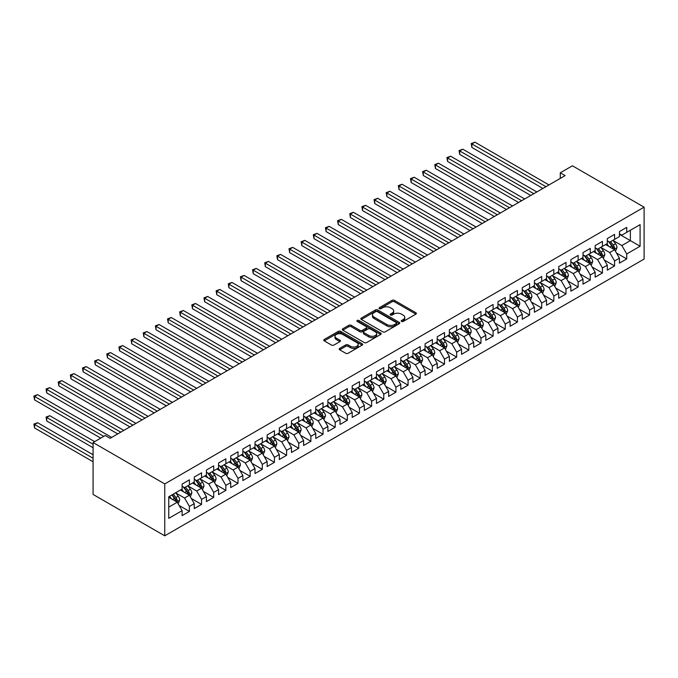 <?xml version="1.0" encoding="UTF-8"?>
<svg xmlns="http://www.w3.org/2000/svg" width="678" height="678" viewBox="0 0 678 678"><rect width="100%" height="100%" fill="white"/><g stroke="black" fill="none" stroke-linecap="round" stroke-linejoin="round"><path stroke-width="1.02" d="M401.546 321.44A1.178 0.678 0 0 0 403.215 321.44L415.885 314.126A1.687 0.975 0 0 0 416.377 313.439A1.687 0.975 0 0 0 415.885 312.753L394.418 300.362A1.687 0.975 0 0 0 392.037 300.362L379.366 307.676A1.178 0.678 0 0 0 379.019 308.151A1.178 0.678 0 0 0 379.366 308.634A1.178 0.678 0 0 0 381.036 308.634L382.68 307.693A5.399 3.119 0 0 1 390.308 307.693L392.096 308.719A5.399 3.119 0 0 1 393.681 310.922A5.399 3.119 0 0 1 392.096 313.126L390.46 314.075A1.178 0.678 0 0 0 390.113 314.558A1.178 0.678 0 0 0 390.46 315.041A1.178 0.678 0 0 0 392.13 315.041L393.765 314.092A5.399 3.119 0 0 1 401.393 314.092L403.181 315.126A5.399 3.119 0 0 1 404.766 317.329A5.399 3.119 0 0 1 403.181 319.533L401.546 320.474A1.178 0.678 0 0 0 401.198 320.957A1.178 0.678 0 0 0 401.546 321.44L401.546 320.474M339.695 348.407A1.687 0.975 0 0 0 339.195 349.094A1.687 0.975 0 0 0 339.695 349.789L345.712 353.263A1.687 0.975 0 0 0 348.094 353.263L362.171 345.136A1.687 0.975 0 0 0 362.662 344.449A1.687 0.975 0 0 0 362.171 343.763L340.703 331.373A1.687 0.975 0 0 0 338.322 331.373L324.254 339.492A1.687 0.975 0 0 0 323.753 340.186A1.687 0.975 0 0 0 324.254 340.873L331.525 345.068A1.687 0.975 0 0 0 333.907 345.068L339.932 341.593A1.687 0.975 0 0 0 340.424 340.907A1.687 0.975 0 0 0 339.932 340.22L336.322 338.136A4.509 2.602 0 0 1 335 336.296A4.509 2.602 0 0 1 337.788 333.89A4.509 2.602 0 0 1 342.704 334.449L356.831 342.61A4.509 2.602 0 0 1 358.154 344.449A4.509 2.602 0 0 1 355.365 346.856A4.509 2.602 0 0 1 350.45 346.289L348.094 344.933A1.687 0.975 0 0 0 345.712 344.933L339.695 348.407L339.695 349.789M93.081 442.539L164.754 483.923L164.754 535.823L93.081 494.44L93.081 442.539L105.234 435.53L110.09 438.335L565.138 175.61L560.282 172.805L560.282 178.416M560.282 172.805L572.427 165.796L644.1 207.171L164.754 483.923M382.799 331.856A1.687 0.975 0 0 0 385.18 331.856L399.249 323.728A1.687 0.975 0 0 0 399.74 323.042A1.687 0.975 0 0 0 399.249 322.355L377.79 309.965A1.687 0.975 0 0 0 375.4 309.965L361.332 318.084A1.687 0.975 0 0 0 360.84 318.77A1.687 0.975 0 0 0 361.332 319.465L382.799 331.856M357.687 321.694A1.178 0.678 0 0 1 358.891 321.864L358.891 320.457L380.705 333.059A1.687 0.975 0 0 1 381.206 333.746A1.687 0.975 0 0 1 380.705 334.432L366.637 342.56A1.687 0.975 0 0 1 364.256 342.56L342.788 330.169L342.788 328.788A1.687 0.975 0 0 0 342.297 329.474A1.687 0.975 0 0 0 342.788 330.169M342.788 328.788L348.814 325.313A1.687 0.975 0 0 1 351.196 325.313L359.899 330.339A1.687 0.975 0 0 0 362.289 330.339L366.281 328.033A1.687 0.975 0 0 0 366.773 327.347A1.687 0.975 0 0 0 366.281 326.652L357.221 321.423A1.178 0.678 0 0 1 356.874 320.94A1.178 0.678 0 0 1 357.603 320.313A1.178 0.678 0 0 1 358.891 320.457M164.754 535.823L644.1 259.072L644.1 207.171M619.438 234.317L630.37 240.631L630.37 230.249L640.091 224.638L626.726 232.351L626.726 227.367L619.438 231.579L619.438 236.563L614.582 239.368L614.582 234.385L607.293 238.597L607.293 243.571L602.437 246.377L602.437 241.402L595.148 245.606L595.148 250.589L590.284 253.394L590.284 248.411L582.995 252.623L582.995 257.598L578.139 260.403L578.139 255.428L570.851 259.632L570.851 264.615L565.994 267.42L565.994 262.437L558.706 266.649L558.706 271.624L553.841 274.429L553.841 269.454L546.553 273.658L546.553 278.641L541.697 281.446L541.697 276.463L534.408 280.675L534.408 285.65L529.552 288.455L529.552 283.48L522.263 287.684L522.263 292.667L517.399 295.472L517.399 290.489L510.11 294.701L510.11 299.676L505.254 302.481L505.254 297.506L497.966 301.71L497.966 306.693L493.101 309.499L493.101 304.515L485.812 308.727L485.812 313.702L480.956 316.507L480.956 311.533L473.668 315.736L473.668 320.719L468.812 323.525L468.812 318.541L461.523 322.753L461.523 327.737L456.658 330.542L456.658 325.559L449.37 329.771L449.37 334.746L444.514 337.551L444.514 332.576L437.225 336.78L437.225 341.763L432.369 344.568L432.369 339.585L425.081 343.797L425.081 348.772L420.216 351.577L420.216 346.602L412.927 350.806L412.927 355.789L408.071 358.594L408.071 353.611L400.783 357.823L400.783 362.798L395.927 365.603L395.927 360.628L388.638 364.832L388.638 369.815L383.773 372.62L383.773 367.637L376.485 371.849L376.485 376.824L371.629 379.629L371.629 374.654L364.34 378.858L364.34 383.841L359.484 386.646L359.484 381.663L352.196 385.875L352.196 390.85L347.331 393.655L347.331 388.68L340.042 392.884L340.042 397.867L335.186 400.673L335.186 395.689L327.898 399.901L327.898 404.876L323.042 407.681L323.042 402.707L315.753 406.91L315.753 411.893L310.888 414.699L310.888 409.715L303.6 413.927L303.6 418.911L298.744 421.716L298.744 416.733L291.455 420.936L291.455 425.92L286.599 428.725L286.599 423.75L279.311 427.954L279.311 432.937L274.446 435.742L274.446 430.759L267.157 434.971L267.157 439.946L262.301 442.751L262.301 437.776L255.013 441.98L255.013 446.963L250.148 449.768L250.148 444.785L242.86 448.997L242.86 453.972L238.003 456.777L238.003 451.802L230.715 456.006L230.715 460.989L225.859 463.794L225.859 458.811L218.57 463.023L218.57 467.998L213.706 470.803L213.706 465.828L206.417 470.032L206.417 475.015L201.561 477.82L201.561 472.837L194.272 477.049L194.272 482.024L189.416 484.829L189.416 479.855L182.128 484.058L182.128 489.041L168.763 496.754L168.763 518.356L182.128 510.644L177.263 502.229L168.763 497.313M640.091 224.638L640.091 246.241L626.726 253.953L621.87 245.538L613.065 240.453M616.463 253.004L626.726 258.928L626.726 253.953M626.726 258.928L619.438 263.14L619.438 258.157L614.582 260.962L609.725 252.547L600.911 247.462M604.318 260.021L614.582 265.946L614.582 260.962M614.582 265.946L607.293 270.158L607.293 265.174L602.437 267.979L597.572 259.564L588.767 254.479M592.165 267.03L602.437 272.963L602.437 267.979M602.437 272.963L595.148 277.166L595.148 272.183L590.284 274.988L585.428 266.573L576.622 261.488M580.021 274.048L590.284 279.972L590.284 274.988M590.284 279.972L582.995 284.184L582.995 279.2L578.139 282.006L573.283 273.59L564.469 268.505M567.876 281.056L578.139 286.989L578.139 282.006M578.139 286.989L570.851 291.193L570.851 286.218L565.994 289.023L561.13 280.607L552.324 275.522M555.723 288.074L565.994 293.998L565.994 289.023M565.994 293.998L558.706 298.21L558.706 293.227L553.841 296.032L548.985 287.616L540.18 282.531M543.578 295.083L553.841 301.015L553.841 296.032M553.841 301.015L546.553 305.219L546.553 300.244L541.697 303.049L536.84 294.633L528.026 289.548M531.433 302.1L541.697 308.024L541.697 303.049M541.697 308.024L534.408 312.236L534.408 307.253L529.552 310.058L524.687 301.642L515.882 296.557M519.28 309.109L529.552 315.041L529.552 310.058M529.552 315.041L522.263 319.245L522.263 314.27L517.399 317.075L512.543 308.659L503.737 303.575M507.136 316.126L517.399 322.05L517.399 317.075M517.399 322.05L510.11 326.262L510.11 321.279L505.254 324.084L500.389 315.668L491.584 310.583M494.991 323.143L505.254 329.067L505.254 324.084M505.254 329.067L497.966 333.271L497.966 328.296L493.101 331.101L488.245 322.686L479.439 317.601M482.838 330.152L493.101 336.076L493.101 331.101M493.101 336.076L485.812 340.288L485.812 335.305L480.956 338.11L476.1 329.694L467.295 324.609M470.693 337.169L480.956 343.093L480.956 338.11M480.956 343.093L473.668 347.297L473.668 342.322L468.812 345.127L463.947 336.712L455.141 331.627M458.548 344.178L468.812 350.102L468.812 345.127M468.812 350.102L461.523 354.314L461.523 349.331L456.658 352.136L451.802 343.721L442.997 338.636M446.395 351.196L456.658 357.12L456.658 352.136M456.658 357.12L449.37 361.323L449.37 356.348L444.514 359.154L439.658 350.738L430.852 345.653M434.251 358.204L444.514 364.128L444.514 359.154M444.514 364.128L437.225 368.34L437.225 363.357L432.369 366.162L427.504 357.747L418.699 352.662M422.106 365.222L432.369 371.146L432.369 366.162M432.369 371.146L425.081 375.358L425.081 370.374L420.216 373.18L415.36 364.764L406.554 359.679M409.953 372.23L420.216 378.163L420.216 373.18M420.216 378.163L412.927 382.367L412.927 377.392L408.071 380.197L403.215 371.773L394.401 366.696M397.808 379.248L408.071 385.172L408.071 380.197M408.071 385.172L400.783 389.384L400.783 384.401L395.927 387.206L391.062 378.79L382.256 373.705M385.663 386.257L395.927 392.189L395.927 387.206M395.927 392.189L388.638 396.393L388.638 391.418L383.773 394.223L378.917 385.807L370.112 380.722M373.51 393.274L383.773 399.198L383.773 394.223M383.773 399.198L376.485 403.41L376.485 398.427L371.629 401.232L366.773 392.816L357.959 387.731M361.366 400.283L371.629 406.215L371.629 401.232M371.629 406.215L364.34 410.419L364.34 405.444L359.484 408.249L354.619 399.834L345.814 394.749M349.212 407.3L359.484 413.224L359.484 408.249M359.484 413.224L352.196 417.436L352.196 412.453L347.331 415.258L342.475 406.842L333.669 401.757M337.068 414.317L347.331 420.241L347.331 415.258M347.331 420.241L340.042 424.445L340.042 419.47L335.186 422.275L330.33 413.86L321.516 408.775M324.923 421.326L335.186 427.25L335.186 422.275M335.186 427.25L327.898 431.462L327.898 426.479L323.042 429.284L318.177 420.869L309.371 415.784M312.77 428.343L323.042 434.267L323.042 429.284M323.042 434.267L315.753 438.471L315.753 433.496L310.888 436.301L306.032 427.886L297.227 422.801M300.625 435.352L310.888 441.276L310.888 436.301M310.888 441.276L303.6 445.488L303.6 440.505L298.744 443.31L293.888 434.895L285.074 429.81M288.481 442.37L298.744 448.294L298.744 443.31M298.744 448.294L291.455 452.497L291.455 447.522L286.599 450.328L281.734 441.912L272.929 436.827M276.327 449.378L286.599 455.302L286.599 450.328M286.599 455.302L279.311 459.515L279.311 454.531L274.446 457.336L269.59 448.921L260.784 443.836M264.183 456.396L274.446 462.32L274.446 457.336M274.446 462.32L267.157 466.532L267.157 461.549L262.301 464.354L257.437 455.938L248.631 450.853M252.038 463.405L262.301 469.337L262.301 464.354M262.301 469.337L255.013 473.541L255.013 468.566L250.148 471.371L245.292 462.947L236.486 457.862M239.885 470.422L250.148 476.346L250.148 471.371M250.148 476.346L242.86 480.558L242.86 475.575L238.003 478.38L233.147 469.964L224.342 464.879M227.74 477.431L238.003 483.363L238.003 478.38M238.003 483.363L230.715 487.567L230.715 482.592L225.859 485.397L220.994 476.981L212.189 471.896M215.596 484.448L225.859 490.372L225.859 485.397M225.859 490.372L218.57 494.584L218.57 489.601L213.706 492.406L208.849 483.99L200.044 478.905M203.442 491.457L213.706 497.389L213.706 492.406M213.706 497.389L206.417 501.593L206.417 496.618L201.561 499.423L196.705 491.008L187.899 485.923M191.298 498.474L201.561 504.398L201.561 499.423M201.561 504.398L194.272 508.61L194.272 503.627L189.416 506.432L184.552 498.016L175.746 492.931M179.153 505.491L189.416 511.415L189.416 506.432M189.416 511.415L182.128 515.619L182.128 510.644M182.128 486.236L184.552 487.635L189.416 484.829M168.763 507.136L177.263 502.229M194.272 479.219L196.705 480.626L201.561 477.82M184.552 498.016L189.416 495.211L180.424 490.025M194.272 503.627L189.416 495.211M206.417 472.21L208.849 473.608L213.706 470.803M196.705 491.008L201.561 488.202L192.569 483.007M206.417 496.618L201.561 488.202M218.57 465.193L220.994 466.6L225.859 463.794M208.849 483.99L213.706 481.185L204.722 475.998M218.57 489.601L213.706 481.185M230.715 458.184L233.147 459.582L238.003 456.777M220.994 476.981L225.859 474.176L216.867 468.981M230.715 482.592L225.859 474.176M242.86 451.167L245.292 452.573L250.148 449.768M233.147 469.964L238.003 467.159L229.011 461.972M242.86 475.575L238.003 467.159M255.013 444.158L257.437 445.556L262.301 442.751M245.292 462.947L250.148 460.142L241.165 454.955M255.013 468.566L250.148 460.142M267.157 437.14L269.59 438.547L274.446 435.742M257.437 455.938L262.301 453.133L253.309 447.946M267.157 461.549L262.301 453.133M279.311 430.132L281.734 431.53L286.599 428.725M269.59 448.921L274.446 446.116L265.454 440.929M279.311 454.531L274.446 446.116M291.455 423.114L293.888 424.521L298.744 421.716M281.734 441.912L286.599 439.107L277.607 433.912M291.455 447.522L286.599 439.107M303.6 416.106L306.032 417.504L310.888 414.699M293.888 434.895L298.744 432.089L289.752 426.903M303.6 440.505L298.744 432.089M315.753 409.088L318.177 410.487L323.042 407.681M306.032 427.886L310.888 425.081L301.905 419.885M315.753 433.496L310.888 425.081M327.898 402.071L330.33 403.478L335.186 400.673M318.177 420.869L323.042 418.063L314.05 412.877M327.898 426.479L323.042 418.063M340.042 395.062L342.475 396.461L347.331 393.655M330.33 413.86L335.186 411.054L326.194 405.859M340.042 419.47L335.186 411.054M352.196 388.045L354.619 389.452L359.484 386.646M342.475 406.842L347.331 404.037L338.347 398.85M352.196 412.453L347.331 404.037M364.34 381.036L366.773 382.434L371.629 379.629M354.619 399.834L359.484 397.028L350.492 391.833M364.34 405.444L359.484 397.028M376.485 374.019L378.917 375.426L383.773 372.62M366.773 392.816L371.629 390.011L362.637 384.824M376.485 398.427L371.629 390.011M388.638 367.01L391.062 368.408L395.927 365.603M378.917 385.807L383.773 383.002L374.79 377.807M388.638 391.418L383.773 383.002M400.783 359.993L403.215 361.399L408.071 358.594M391.062 378.79L395.927 375.985L386.935 370.798M400.783 384.401L395.927 375.985M412.927 352.984L415.36 354.382L420.216 351.577M403.215 371.773L408.071 368.968L399.079 363.781M412.927 377.392L408.071 368.968M425.081 345.966L427.504 347.373L432.369 344.568M415.36 364.764L420.216 361.959L411.232 356.772M425.081 370.374L420.216 361.959M437.225 338.958L439.658 340.356L444.514 337.551M427.504 357.747L432.369 354.941L423.377 349.755M437.225 363.357L432.369 354.941M449.37 331.94L451.802 333.347L456.658 330.542M439.658 350.738L444.514 347.933L435.522 342.737M449.37 356.348L444.514 347.933M461.523 324.931L463.947 326.33L468.812 323.525M451.802 343.721L456.658 340.915L447.675 335.729M461.523 349.331L456.658 340.915M473.668 317.914L476.1 319.321L480.956 316.507M463.947 336.712L468.812 333.907L459.82 328.711M473.668 342.322L468.812 333.907M485.812 310.897L488.245 312.304L493.101 309.499M476.1 329.694L480.956 326.889L471.964 321.703M485.812 335.305L480.956 326.889M497.966 303.888L500.389 305.286L505.254 302.481M488.245 322.686L493.101 319.88L484.117 314.685M497.966 328.296L493.101 319.88M510.11 296.871L512.543 298.278L517.399 295.472M500.389 315.668L505.254 312.863L496.262 307.676M510.11 321.279L505.254 312.863M522.263 289.862L524.687 291.26L529.552 288.455M512.543 308.659L517.399 305.854L508.407 300.659M522.263 314.27L517.399 305.854M534.408 282.845L536.84 284.251L541.697 281.446M524.687 301.642L529.552 298.837L520.56 293.65M534.408 307.253L529.552 298.837M546.553 275.836L548.985 277.234L553.841 274.429M536.84 294.633L541.697 291.828L532.705 286.633M546.553 300.244L541.697 291.828M558.706 268.819L561.13 270.225L565.994 267.42M548.985 287.616L553.841 284.811L544.858 279.624M558.706 293.227L553.841 284.811M570.851 261.81L573.283 263.208L578.139 260.403M561.13 280.607L565.994 277.802L557.002 272.607M570.851 286.218L565.994 277.802M582.995 254.792L585.428 256.199L590.284 253.394M573.283 273.59L578.139 270.785L569.147 265.598M582.995 279.2L578.139 270.785M595.148 247.784L597.572 249.182L602.437 246.377M585.428 266.573L590.284 263.767L581.3 258.581M595.148 272.183L590.284 263.767M607.293 240.766L609.725 242.173L614.582 239.368M597.572 259.564L602.437 256.759L593.445 251.572M607.293 265.174L602.437 256.759M619.438 233.757L621.87 235.156L626.726 232.351M609.725 252.547L614.582 249.741L605.59 244.555M619.438 258.157L614.582 249.741M621.87 245.538L630.37 240.631L640.091 246.241M402.02 321.609L403.181 320.931A5.399 3.119 0 0 0 404.766 318.728L404.766 317.329M393.681 310.922L393.681 312.329A5.399 3.119 0 0 1 392.096 314.533L390.926 315.202M415.885 312.753L415.885 314.126L394.418 301.761A1.687 0.975 0 0 0 392.037 301.761L379.841 308.804M399.232 323.745L377.79 311.363A1.687 0.975 0 0 0 375.4 311.363L361.357 319.474M396.266 323.525A1.178 0.678 0 0 0 396.613 323.042A1.178 0.678 0 0 0 396.266 322.559L377.434 311.685A1.178 0.678 0 0 0 375.765 311.685L374.036 312.677A5.399 3.119 0 0 0 372.451 314.88A5.399 3.119 0 0 0 374.036 317.084L386.909 324.525A5.399 3.119 0 0 0 394.537 324.525L396.266 323.525L396.266 324.923A1.178 0.678 0 0 0 396.613 324.44L396.613 323.042M372.451 314.88L372.451 316.287A5.399 3.119 0 0 0 374.036 318.49L374.036 317.084M396.266 324.923L394.537 325.923A5.399 3.119 0 0 1 386.909 325.923L374.036 318.49M342.814 330.178L348.814 326.72L348.814 325.313M366.773 327.347L366.773 328.745A1.687 0.975 0 0 1 366.281 329.432L362.289 331.745A1.687 0.975 0 0 1 359.899 331.745L351.196 326.72A1.687 0.975 0 0 0 348.814 326.72M358.891 321.864L380.689 334.449M368.934 335.551A4.509 2.602 0 0 0 373.849 336.119A4.509 2.602 0 0 0 376.637 333.712A4.509 2.602 0 0 0 375.315 331.873L370.332 329A1.687 0.975 0 0 0 367.951 329L363.959 331.305A1.687 0.975 0 0 0 363.459 331.991A1.687 0.975 0 0 0 363.959 332.678L368.934 335.551L368.934 336.958A4.509 2.602 0 0 0 373.849 337.517A4.509 2.602 0 0 0 376.637 335.118L376.637 333.712M363.459 331.991L363.459 333.39A1.687 0.975 0 0 0 363.959 334.084L363.959 332.678M368.934 336.958L363.959 334.084M358.154 344.449L358.154 345.856A4.509 2.602 0 0 1 355.365 348.263A4.509 2.602 0 0 1 350.45 347.695L348.094 346.339A1.687 0.975 0 0 0 345.712 346.339L339.712 349.797M335 336.296L335 337.695A4.509 2.602 0 0 0 336.322 339.534L336.322 338.136M339.907 341.61L336.322 339.534M362.145 345.153L340.703 332.771A1.687 0.975 0 0 0 338.322 332.771L324.27 340.881L324.254 339.492M615.48 251.301L616.988 247.623A4.551 2.627 -120 0 0 615.531 243.749L612.954 240.309M608.844 246.428L606.878 243.809M471.88 175.492L518.611 202.476L447.59 161.466L447.59 157.957L450.624 156.203L524.687 198.968M613.726 249.25L614.531 247.817A4.551 2.627 -120 0 0 613.226 245.08L610.641 241.639M609.175 241.851L612.361 246.106A2.322 1.339 60 0 1 612.776 246.809L614.531 247.817M608.369 241.393L611.768 245.928A4.551 2.627 60 0 1 613.073 248.665L613.166 248.928M545.951 186.696L471.88 143.931L474.922 142.177L548.985 184.941M542.909 188.45L471.88 147.44L471.88 143.931L471.218 143.55L474.922 142.177M471.88 147.44L471.218 143.55M603.335 258.318L604.835 254.64A4.551 2.627 -120 0 0 603.386 250.767L600.801 247.317M596.691 253.445L594.733 250.826M459.735 182.509L506.466 209.485L435.437 168.483L435.437 164.974L438.48 163.22L512.543 205.976M601.572 256.259L602.378 254.835A4.551 2.627 -120 0 0 601.081 252.097L598.496 248.648M597.021 248.868L600.208 253.123A2.322 1.339 60 0 1 600.632 253.826L602.378 254.835M596.225 248.402L599.623 252.936A4.551 2.627 60 0 1 600.92 255.674L601.013 255.937M591.182 265.327L592.691 261.649A4.551 2.627 -120 0 0 591.241 257.776L588.657 254.335M584.546 260.454L582.58 257.835M447.59 189.518L494.321 216.502L423.292 175.492L423.292 171.983L426.326 170.237L500.389 212.994M589.428 263.276L590.233 261.844A4.551 2.627 -120 0 0 588.928 259.106L586.351 255.665M584.877 255.877L588.063 260.132A2.322 1.339 60 0 1 588.487 260.835L590.233 261.844M584.072 255.42L587.47 259.954A4.551 2.627 60 0 1 588.775 262.691L588.868 262.954M533.798 193.705L459.735 150.948L462.769 149.194L536.84 191.95M530.764 195.459L459.735 154.457L459.735 150.948L459.065 150.558L462.769 149.194M459.735 154.457L459.065 150.558M521.653 200.722L446.921 157.576L450.624 156.203M447.59 161.466L446.921 157.576M579.037 272.344L580.546 268.666A4.551 2.627 -120 0 0 579.088 264.793L576.512 261.344M572.402 267.471L570.435 264.852M435.437 196.535L482.168 223.511L411.148 182.509L411.148 179L414.182 177.246L488.245 220.011M577.283 270.293L578.088 268.861A4.551 2.627 -120 0 0 576.783 266.123L574.198 262.674M572.732 262.894L575.919 267.149A2.322 1.339 60 0 1 576.334 267.852L578.088 268.861M571.927 262.428L575.325 266.963A4.551 2.627 60 0 1 576.631 269.7L576.724 269.963M566.893 279.353L568.393 275.683A4.551 2.627 -120 0 0 566.944 271.802L564.359 268.361M560.248 274.48L558.291 271.861M423.292 203.544L470.024 230.528L398.995 189.518L398.995 186.009L402.037 184.263L476.1 227.02M565.13 277.302L565.935 275.87A4.551 2.627 -120 0 0 564.638 273.132L562.054 269.691M560.579 269.903L563.765 274.158A2.322 1.339 60 0 1 564.189 274.861L565.935 275.87M559.782 269.446L563.181 273.98A4.551 2.627 60 0 1 564.477 276.717L564.571 276.98M509.5 207.731L434.776 164.584L438.48 163.22M435.437 168.483L434.776 164.584M497.355 214.748L422.623 171.602L426.326 170.237M423.292 175.492L422.623 171.602M554.74 286.37L556.248 282.692A4.551 2.627 -120 0 0 554.799 278.819L552.214 275.37M548.104 281.497L546.137 278.878M411.148 210.561L457.879 237.537L386.85 196.535L386.85 193.027L389.884 191.272L463.947 234.037M552.985 284.319L553.79 282.887A4.551 2.627 -120 0 0 552.485 280.15L549.909 276.7M548.434 276.921L551.621 281.175A2.322 1.339 60 0 1 552.045 281.879L553.79 282.887M547.629 276.454L551.028 280.989A4.551 2.627 60 0 1 552.333 283.726L552.426 283.989M485.211 221.757L410.478 178.611L414.182 177.246M411.148 182.509L410.478 178.611M542.595 293.379L544.103 289.709A4.551 2.627 -120 0 0 542.646 285.828L540.069 282.387M535.951 288.506L533.993 285.896M398.995 217.57L445.726 244.555L374.705 203.544L374.705 200.044L377.739 198.29L451.802 241.046M540.841 291.328L541.646 289.904A4.551 2.627 -120 0 0 540.341 287.158L537.756 283.718M536.29 283.929L539.476 288.184A2.322 1.339 60 0 1 539.891 288.887L541.646 289.904M535.484 283.472L538.883 288.006A4.551 2.627 60 0 1 540.188 290.743L540.273 291.006M473.058 228.774L398.325 185.628L402.037 184.263M398.995 189.518L398.325 185.628M530.45 300.396L531.95 296.718A4.551 2.627 -120 0 0 530.501 292.845L527.916 289.396M523.806 295.523L521.848 292.904M386.85 224.588L433.581 251.563L362.552 210.561L362.552 207.053L365.595 205.298L439.658 248.063M528.687 298.345L529.493 296.913A4.551 2.627 -120 0 0 528.196 294.176L525.611 290.735M524.136 290.947L527.323 295.201A2.322 1.339 60 0 1 527.747 295.905L529.493 296.913M523.34 290.481L526.738 295.015A4.551 2.627 60 0 1 528.035 297.752L528.128 298.015M518.297 307.405L519.806 303.736A4.551 2.627 -120 0 0 518.348 299.854L515.772 296.413M511.661 302.541L509.695 299.922M374.705 231.605L421.436 258.581L350.407 217.57L350.407 214.07L353.441 212.316L427.504 255.072M516.543 305.354L517.348 303.93A4.551 2.627 -120 0 0 516.043 301.193L513.466 297.744M511.992 297.956L515.178 302.21A2.322 1.339 60 0 1 515.602 302.922L517.348 303.93M511.187 297.498L514.585 302.032A4.551 2.627 60 0 1 515.89 304.769L515.983 305.032M506.152 314.423L507.661 310.744A4.551 2.627 -120 0 0 506.203 306.871L503.627 303.422M499.508 309.549L497.55 306.931M362.552 238.614L409.283 265.598L338.263 224.588L338.263 221.079L341.297 219.325L415.36 262.089M504.398 312.372L505.203 310.939A4.551 2.627 -120 0 0 503.898 308.202L501.313 304.761M499.847 304.973L503.034 309.227A2.322 1.339 60 0 1 503.449 309.931L505.203 310.939M499.042 304.507L502.44 309.041A4.551 2.627 60 0 1 503.746 311.778L503.83 312.05M494.008 321.431L495.508 317.762A4.551 2.627 -120 0 0 494.059 313.88L491.474 310.439M487.363 316.567L485.406 313.948M350.407 245.631L397.139 272.607L326.11 231.596L326.11 228.096L329.152 226.342L403.215 269.098M492.245 319.38L493.05 317.957A4.551 2.627 -120 0 0 491.745 315.219L489.169 311.77M487.694 311.982L490.88 316.236A2.322 1.339 60 0 1 491.304 316.948L493.05 317.957M486.897 311.524L490.287 316.058A4.551 2.627 60 0 1 491.592 318.796L491.686 319.058M481.855 328.449L483.363 324.77A4.551 2.627 -120 0 0 481.905 320.897L479.329 317.448M475.219 323.576L473.252 320.957M338.263 252.64L384.994 279.624L313.965 238.614L313.965 235.105L316.999 233.351L391.062 276.115M480.1 326.398L480.905 324.965A4.551 2.627 -120 0 0 479.6 322.228L477.024 318.787M475.549 318.999L478.736 323.253A2.322 1.339 60 0 1 479.16 323.957L480.905 324.965M474.744 318.533L478.143 323.067A4.551 2.627 60 0 1 479.448 325.813L479.541 326.076M469.71 335.466L471.218 331.788A4.551 2.627 -120 0 0 469.761 327.906L467.184 324.465M463.066 330.593L461.108 327.974M326.11 259.657L372.841 286.633L301.82 245.631L301.82 242.122L304.854 240.368L378.917 283.124M467.956 333.406L468.761 331.983A4.551 2.627 -120 0 0 467.456 329.245L464.871 325.796M463.396 326.016L466.591 330.271A2.322 1.339 60 0 1 467.006 330.974L468.761 331.983M462.599 325.55L465.998 330.084A4.551 2.627 60 0 1 467.303 332.822L467.388 333.084M457.557 342.475L459.065 338.797A4.551 2.627 -120 0 0 457.616 334.924L455.031 331.483M450.921 337.602L448.963 334.983M313.965 266.666L360.696 293.65L289.667 252.64L289.667 249.131L292.71 247.377L366.773 290.142M455.802 340.424L456.608 338.992A4.551 2.627 -120 0 0 455.302 336.254L452.726 332.813M451.251 333.025L454.438 337.28A2.322 1.339 60 0 1 454.862 337.983L456.608 338.992M450.455 332.567L453.845 337.102A4.551 2.627 60 0 1 455.15 339.839L455.243 340.102M445.412 349.492L446.921 345.814A4.551 2.627 -120 0 0 445.463 341.941L442.887 338.491M438.776 344.619L436.81 342M301.82 273.683L348.551 300.659L277.522 259.657L277.522 256.148L280.556 254.394L354.619 297.15M443.658 347.433L444.463 346.009A4.551 2.627 -120 0 0 443.158 343.271L440.581 339.822M439.107 340.042L442.293 344.297A2.322 1.339 60 0 1 442.717 345L444.463 346.009M438.302 339.576L441.7 344.11A4.551 2.627 60 0 1 443.005 346.848L443.098 347.111M433.267 356.501L434.768 352.823A4.551 2.627 -120 0 0 433.318 348.95L430.742 345.509M426.623 351.628L424.665 349.009M289.667 280.692L336.398 307.676L265.369 266.666L265.369 263.157L268.412 261.411L342.475 304.168M431.505 354.45L432.31 353.018A4.551 2.627 -120 0 0 431.013 350.28L428.428 346.839M426.954 347.051L430.14 351.306A2.322 1.339 60 0 1 430.564 352.009L432.31 353.018M426.157 346.594L429.555 351.128A4.551 2.627 60 0 1 430.852 353.865L430.945 354.128M460.913 235.791L386.18 192.645L389.884 191.272M386.85 196.535L386.18 192.645M448.768 242.8L374.036 199.654L377.739 198.29M374.705 203.544L374.036 199.654M436.615 249.818L361.882 206.671L365.595 205.298M362.552 210.561L361.882 206.671M424.47 256.826L349.738 213.68L353.441 212.316M350.407 217.57L349.738 213.68M412.326 263.844L337.593 220.697L341.297 219.325M338.263 224.588L337.593 220.697M400.173 270.853L325.44 227.706L329.152 226.342M326.11 231.596L325.44 227.706M388.028 277.87L313.295 234.724L316.999 233.351M313.965 238.614L313.295 234.724M375.883 284.879L301.151 241.732L304.854 240.368M301.82 245.631L301.151 241.732M363.73 291.896L288.998 248.75L292.71 247.377M289.667 252.64L288.998 248.75M421.114 363.518L422.623 359.84A4.551 2.627 -120 0 0 421.174 355.967L418.589 352.518M414.478 358.645L412.521 356.026M277.522 287.709L324.254 314.685L253.225 273.683L253.225 270.175L256.259 268.42L330.33 311.185M419.36 361.459L420.165 360.035A4.551 2.627 -120 0 0 418.86 357.298L416.284 353.848M414.809 354.069L417.995 358.323A2.322 1.339 60 0 1 418.419 359.026L420.165 360.035M414.012 353.602L417.402 358.137A4.551 2.627 60 0 1 418.707 360.874L418.801 361.137M351.585 298.905L276.853 255.759L280.556 254.394M277.522 259.657L276.853 255.759M408.97 370.527L410.478 366.857A4.551 2.627 -120 0 0 409.02 362.976L406.444 359.535M402.334 365.654L400.367 363.035M265.369 294.718L312.109 321.703L241.08 280.692L241.08 277.183L244.114 275.438L318.177 318.194M407.215 368.476L408.02 367.044A4.551 2.627 -120 0 0 406.715 364.306L404.139 360.865M402.664 361.077L405.851 365.332A2.322 1.339 60 0 1 406.275 366.035L408.02 367.044M401.859 360.62L405.258 365.154A4.551 2.627 60 0 1 406.563 367.891L406.656 368.154M339.441 305.922L264.708 262.776L268.412 261.411M265.369 266.666L264.708 262.776M396.825 377.544L398.325 373.866A4.551 2.627 -120 0 0 396.876 369.993L394.299 366.544M390.181 372.671L388.223 370.052M253.225 301.735L299.956 328.711L228.927 287.709L228.927 284.201L231.969 282.446L306.032 325.211M395.062 375.493L395.867 374.061A4.551 2.627 -120 0 0 394.571 371.324L391.986 367.874M390.511 368.095L393.698 372.349A2.322 1.339 60 0 1 394.121 373.053L395.867 374.061M389.714 367.629L393.113 372.163A4.551 2.627 60 0 1 394.41 374.9L394.503 375.163M327.288 312.931L252.555 269.785L256.259 268.42M253.225 273.683L252.555 269.785M384.672 384.553L386.18 380.883A4.551 2.627 -120 0 0 384.731 377.002L382.146 373.561M378.036 379.68L376.07 377.061M241.08 308.744L287.811 335.729L216.782 294.718L216.782 291.218L219.816 289.464L293.888 332.22M382.917 382.502L383.723 381.078A4.551 2.627 -120 0 0 382.417 378.332L379.841 374.892M378.366 375.104L381.553 379.358A2.322 1.339 60 0 1 381.977 380.061L383.723 381.078M377.57 374.646L380.96 379.18A4.551 2.627 60 0 1 382.265 381.917L382.358 382.18M315.143 319.948L240.41 276.802L244.114 275.438M241.08 280.692L240.41 276.802M372.527 391.57L374.036 387.892A4.551 2.627 -120 0 0 372.578 384.019L370.002 380.57M365.891 386.697L363.925 384.079M228.927 315.762L275.658 342.737L204.637 301.735L204.637 298.227L207.671 296.472L281.734 339.237M370.773 389.519L371.578 388.087A4.551 2.627 -120 0 0 370.273 385.35L367.688 381.9M366.222 382.121L369.408 386.375A2.322 1.339 60 0 1 369.824 387.079L371.578 388.087M365.417 381.655L368.815 386.189A4.551 2.627 60 0 1 370.12 388.926L370.213 389.189M302.998 326.957L228.266 283.811L231.969 282.446M228.927 287.709L228.266 283.811M360.382 398.579L361.882 394.91A4.551 2.627 -120 0 0 360.433 391.028L357.848 387.587M353.738 393.715L351.78 391.096M216.782 322.779L263.513 349.755L192.484 308.744L192.484 305.244L195.527 303.49L269.59 346.246M358.62 396.528L359.425 395.105A4.551 2.627 -120 0 0 358.128 392.359L355.543 388.918M354.069 389.13L357.255 393.384A2.322 1.339 60 0 1 357.679 394.096L359.425 395.105M353.272 388.672L356.67 393.206A4.551 2.627 60 0 1 357.967 395.944L358.06 396.206M290.845 333.974L216.113 290.828L219.816 289.464M216.782 294.718L216.113 290.828M348.229 405.597L349.738 401.918A4.551 2.627 -120 0 0 348.289 398.045L345.704 394.596M341.593 400.723L339.627 398.105M204.637 329.788L251.369 356.772L180.34 315.762L180.34 312.253L183.374 310.499L257.437 353.263M346.475 403.546L347.28 402.113A4.551 2.627 -120 0 0 345.975 399.376L343.399 395.935M341.924 396.147L345.11 400.401A2.322 1.339 60 0 1 345.534 401.105L347.28 402.113M341.119 395.681L344.517 400.215A4.551 2.627 60 0 1 345.822 402.952L345.916 403.224M278.7 340.992L203.968 297.845L207.671 296.472M204.637 301.735L203.968 297.845M336.085 412.605L337.593 408.936A4.551 2.627 -120 0 0 336.135 405.054L333.559 401.613M329.449 407.741L327.482 405.122M192.484 336.805L239.215 363.781L168.195 322.77L168.195 319.27L171.229 317.516L245.292 360.272M334.33 410.554L335.135 409.131A4.551 2.627 -120 0 0 333.83 406.393L331.245 402.944M329.779 403.156L332.966 407.41A2.322 1.339 60 0 1 333.381 408.122L335.135 409.131M328.974 402.698L332.373 407.232A4.551 2.627 60 0 1 333.678 409.97L333.771 410.232M266.547 348L191.823 304.854L195.527 303.49M192.484 308.744L191.823 304.854M323.94 419.623L325.44 415.945A4.551 2.627 -120 0 0 323.991 412.071L321.406 408.622M317.296 414.75L315.338 412.131M180.34 343.814L227.071 370.798L156.042 329.788L156.042 326.279L159.084 324.525L233.147 367.29M322.177 417.572L322.982 416.139A4.551 2.627 -120 0 0 321.686 413.402L319.101 409.961M317.626 410.173L320.813 414.428A2.322 1.339 60 0 1 321.236 415.131L322.982 416.139M316.829 409.707L320.228 414.241A4.551 2.627 60 0 1 321.525 416.978L321.618 417.25M254.403 355.018L179.67 311.872L183.374 310.499M180.34 315.762L179.67 311.872M311.787 426.632L313.295 422.962A4.551 2.627 -120 0 0 311.846 419.08L309.261 415.639M305.151 421.767L303.185 419.148M168.195 350.831L214.926 377.807L143.897 336.805L143.897 333.296L146.931 331.542L220.994 374.298M310.032 424.581L310.838 423.157A4.551 2.627 -120 0 0 309.532 420.419L306.956 416.97M305.481 417.19L308.668 421.445A2.322 1.339 60 0 1 309.092 422.148L310.838 423.157M304.676 416.724L308.075 421.258A4.551 2.627 60 0 1 309.38 423.996L309.473 424.259M242.258 362.027L167.525 318.88L171.229 317.516M168.195 322.77L167.525 318.88M299.642 433.649L301.151 429.971A4.551 2.627 -120 0 0 299.693 426.098L297.117 422.648M292.998 428.776L291.04 426.157M156.042 357.84L202.773 384.824L131.752 343.814L131.752 340.305L134.786 338.551L208.849 381.316M297.888 431.598L298.693 430.166A4.551 2.627 -120 0 0 297.388 427.428L294.803 423.987M293.337 424.199L296.523 428.454A2.322 1.339 60 0 1 296.939 429.157L298.693 430.166M292.532 423.733L295.93 428.267A4.551 2.627 60 0 1 297.235 431.013L297.32 431.276M230.105 369.044L155.372 325.898L159.084 324.525M156.042 329.788L155.372 325.898M287.497 440.666L288.998 436.988A4.551 2.627 -120 0 0 287.548 433.106L284.963 429.666M280.853 435.793L278.895 433.174M143.897 364.857L190.628 391.833L119.599 350.831L119.599 347.322L122.642 345.568L196.705 388.325M285.735 438.607L286.54 437.183A4.551 2.627 -120 0 0 285.243 434.445L282.658 430.996M281.184 431.216L284.37 435.471A2.322 1.339 60 0 1 284.794 436.174L286.54 437.183M280.387 430.75L283.785 435.284A4.551 2.627 60 0 1 285.082 438.022L285.175 438.285M217.96 376.053L143.227 332.906L146.931 331.542M143.897 336.805L143.227 332.906M275.344 447.675L276.853 443.997A4.551 2.627 -120 0 0 275.404 440.124L272.819 436.683M268.708 442.802L266.742 440.183M131.752 371.866L178.483 398.85L107.455 357.84L107.455 354.331L110.489 352.577L184.552 395.342M273.59 445.624L274.395 444.192A4.551 2.627 -120 0 0 273.09 441.454L270.514 438.013M269.039 438.225L272.225 442.48A2.322 1.339 60 0 1 272.649 443.183L274.395 444.192M268.234 437.768L271.632 442.302A4.551 2.627 60 0 1 272.937 445.039L273.031 445.302M205.815 383.07L131.083 339.924L134.786 338.551M131.752 343.814L131.083 339.924M263.2 454.692L264.708 451.014A4.551 2.627 -120 0 0 263.25 447.141L260.674 443.692M256.555 449.819L254.597 447.2M119.599 378.883L166.33 405.859L95.31 364.857L95.31 361.349L98.344 359.594L172.407 402.359M261.445 452.633L262.25 451.209A4.551 2.627 -120 0 0 260.945 448.472L258.36 445.022M256.894 445.243L260.081 449.497A2.322 1.339 60 0 1 260.496 450.2L262.25 451.209M256.089 444.776L259.488 449.311A4.551 2.627 60 0 1 260.793 452.048L260.877 452.311M193.662 390.079L118.93 346.933L122.642 345.568M119.599 350.831L118.93 346.933M251.055 461.701L252.555 458.031A4.551 2.627 -120 0 0 251.106 454.15L248.521 450.709M244.411 456.828L242.453 454.209M107.455 385.892L154.186 412.877L83.157 371.866L83.157 368.357L86.199 366.612L160.262 409.368M249.292 459.65L250.097 458.218A4.551 2.627 -120 0 0 248.792 455.48L246.216 452.04M244.741 452.251L247.928 456.506A2.322 1.339 60 0 1 248.351 457.209L250.097 458.218M243.944 451.794L247.334 456.328A4.551 2.627 60 0 1 248.64 459.065L248.733 459.328M181.518 397.096L106.785 353.95L110.489 352.577M107.455 357.84L106.785 353.95M238.902 468.718L240.41 465.04A4.551 2.627 -120 0 0 238.953 461.167L236.376 457.718M232.266 463.845L230.3 461.226M95.31 392.909L142.041 419.885L71.012 378.883L71.012 375.375L74.046 373.62L148.109 416.385M237.147 466.667L237.953 465.235A4.551 2.627 -120 0 0 236.647 462.498L234.071 459.048M232.596 459.269L235.783 463.523A2.322 1.339 60 0 1 236.207 464.227L237.953 465.235M231.791 458.803L235.19 463.337A4.551 2.627 60 0 1 236.495 466.074L236.588 466.337M169.373 404.105L94.64 360.959L98.344 359.594M95.31 364.857L94.64 360.959M226.757 475.727L228.266 472.058A4.551 2.627 -120 0 0 226.808 468.176L224.232 464.735M220.113 470.854L218.155 468.235M83.157 399.918L129.888 426.903L58.867 385.892L58.867 382.392L61.901 380.638L135.964 423.394M225.003 473.676L225.808 472.244A4.551 2.627 -120 0 0 224.503 469.507L221.918 466.066M220.443 466.278L223.638 470.532A2.322 1.339 60 0 1 224.054 471.235L225.808 472.244M219.647 465.82L223.045 470.354A4.551 2.627 60 0 1 224.35 473.091L224.435 473.354M157.22 411.122L82.487 367.976L86.199 366.612M83.157 371.866L82.487 367.976M214.612 482.744L216.113 479.066A4.551 2.627 -120 0 0 214.663 475.193L212.078 471.744M207.968 477.871L206.01 475.253M71.012 406.936L117.743 433.912L46.714 392.909L46.714 389.401L49.757 387.647L123.82 430.411M212.85 480.694L213.655 479.261A4.551 2.627 -120 0 0 212.35 476.524L209.773 473.075M208.299 473.295L211.485 477.549A2.322 1.339 60 0 1 211.909 478.253L213.655 479.261M207.502 472.829L210.892 477.363A4.551 2.627 60 0 1 212.197 480.1L212.29 480.363M145.075 418.131L70.343 374.985L74.046 373.62M71.012 378.883L70.343 374.985M202.459 489.753L203.968 486.084A4.551 2.627 -120 0 0 202.51 482.202L199.934 478.761M195.823 484.889L193.857 482.27M58.867 413.944L100.734 438.124L34.57 399.918L34.57 396.418L37.604 394.664L111.667 437.42M200.705 487.702L201.51 486.279A4.551 2.627 -120 0 0 200.205 483.533L197.629 480.092M196.154 480.304L199.34 484.558A2.322 1.339 60 0 1 199.764 485.262L201.51 486.279M195.349 479.846L198.747 484.38A4.551 2.627 60 0 1 200.052 487.118L200.146 487.38M132.93 425.148L58.198 382.002L61.901 380.638M58.867 385.892L58.198 382.002M190.315 496.771L191.815 493.092A4.551 2.627 -120 0 0 190.365 489.219L187.789 485.77M183.67 491.897L181.712 489.279M94.666 441.632L49.757 415.699L46.714 417.453L46.714 420.962L93.081 447.734M188.56 494.72L189.357 493.287A4.551 2.627 -120 0 0 188.06 490.55L185.475 487.109M184.001 487.321L187.196 491.575A2.322 1.339 60 0 1 187.611 492.279L189.357 493.287M183.204 486.855L186.603 491.389A4.551 2.627 60 0 1 187.899 494.126L187.992 494.389M46.714 420.962L46.045 417.072L93.081 444.226M46.045 417.072L49.757 415.699M120.777 432.166L46.045 389.019L49.757 387.647M46.714 392.909L46.045 389.019M178.161 503.779L179.67 500.11A4.551 2.627 -120 0 0 178.221 496.228L175.636 492.787M171.526 498.915L169.568 496.296M93.081 454.743L37.604 422.716L34.57 424.47L34.57 427.979L93.081 461.76M176.407 501.728L177.212 500.305A4.551 2.627 -120 0 0 175.907 497.567L173.331 494.118M172.187 494.779L175.043 498.584A2.322 1.339 60 0 1 175.466 499.296L177.212 500.305M171.873 494.957L174.449 498.406A4.551 2.627 60 0 1 175.755 501.144L175.848 501.406M34.57 427.979L33.9 424.081L93.081 458.252M33.9 424.081L37.604 422.716M103.776 436.369L33.9 396.028L37.604 394.664M34.57 399.918L33.9 396.028M403.181 320.931L403.181 319.533M390.46 315.041L390.46 314.075M392.096 314.533L392.096 313.126M379.366 308.634L379.366 307.676M392.037 301.761L392.037 300.362M394.418 301.761L394.418 300.362M361.332 319.465L361.332 318.084M375.4 311.363L375.4 309.965M377.79 311.363L377.79 309.965M399.249 323.728L399.249 322.355M386.909 325.923L386.909 324.525M394.537 325.923L394.537 324.525M351.196 326.72L351.196 325.313M359.899 331.745L359.899 330.339M362.289 331.745L362.289 330.339M366.281 329.432L366.281 328.033M380.705 334.432L380.705 333.059M345.712 346.339L345.712 344.933M348.094 346.339L348.094 344.933M350.45 347.695L350.45 346.289M339.932 341.593L339.932 340.22M338.322 332.771L338.322 331.373M340.703 332.771L340.703 331.373M362.171 345.136L362.171 343.763M614.014 249.411L616.955 247.716M613.226 245.08L615.531 243.749M609.869 247.021L611.768 245.928M601.861 256.428L604.81 254.725M601.081 252.097L603.386 250.767M597.716 254.038L599.623 252.936M589.716 263.445L592.657 261.742M588.928 259.106L591.241 257.776M585.572 261.047L587.47 259.954M577.571 270.454L580.512 268.751M576.783 266.123L579.088 264.793M573.418 268.064L575.325 266.963M565.418 277.471L568.367 275.768M564.638 273.132L566.944 271.802M561.274 275.073L563.181 273.98M553.273 284.48L556.214 282.777M552.485 280.15L554.799 278.819M549.129 282.09L551.028 280.989M541.129 291.498L544.07 289.794M540.341 287.158L542.646 285.828M536.976 289.099L538.883 288.006M528.976 298.506L531.925 296.811M528.196 294.176L530.501 292.845M524.831 296.116L526.738 295.015M516.831 305.524L519.772 303.82M516.043 301.193L518.348 299.854M512.687 303.125L514.585 302.032M504.678 312.533L507.627 310.838M503.898 308.202L506.203 306.871M500.534 310.143L502.44 309.041M492.533 319.55L495.482 317.846M491.745 315.219L494.059 313.88M488.389 317.151L490.287 316.058M480.388 326.559L483.329 324.864M479.6 322.228L481.905 320.897M476.244 324.169L478.143 323.067M468.235 333.576L471.185 331.873M467.456 329.245L469.761 327.906M464.091 331.186L465.998 330.084M456.091 340.585L459.04 338.89M455.302 336.254L457.616 334.924M451.946 338.195L453.845 337.102M443.946 347.602L446.887 345.899M443.158 343.271L445.463 341.941M439.802 345.212L441.7 344.11M431.793 354.619L434.742 352.916M431.013 350.28L433.318 348.95M427.649 352.221L429.555 351.128M419.648 361.628L422.597 359.925M418.86 357.298L421.174 355.967M415.504 359.238L417.402 358.137M407.503 368.646L410.444 366.942M406.715 364.306L409.02 362.976M403.359 366.247L405.258 365.154M395.35 375.654L398.3 373.951M394.571 371.324L396.876 369.993M391.206 373.264L393.113 372.163M383.206 382.672L386.155 380.968M382.417 378.332L384.731 377.002M379.061 380.273L380.96 379.18M371.061 389.681L374.002 387.986M370.273 385.35L372.578 384.019M366.917 387.291L368.815 386.189M358.908 396.698L361.857 394.994M358.128 392.359L360.433 391.028M354.764 394.299L356.67 393.206M346.763 403.707L349.704 402.012M345.975 399.376L348.289 398.045M342.619 401.317L344.517 400.215M334.618 410.724L337.559 409.02M333.83 406.393L336.135 405.054M330.466 408.326L332.373 407.232M322.465 417.733L325.415 416.038M321.686 413.402L323.991 412.071M318.321 415.343L320.228 414.241M310.321 424.75L313.261 423.047M309.532 420.419L311.846 419.08M306.176 422.36L308.075 421.258M298.176 431.759L301.117 430.064M297.388 427.428L299.693 426.098M294.023 429.369L295.93 428.267M286.023 438.776L288.972 437.073M285.243 434.445L287.548 433.106M281.879 436.386L283.785 435.284M273.878 445.785L276.819 444.09M273.09 441.454L275.404 440.124M269.734 443.395L271.632 442.302M261.725 452.802L264.674 451.099M260.945 448.472L263.25 447.141M257.581 450.412L259.488 449.311M249.58 459.82L252.53 458.116M248.792 455.48L251.106 454.15M245.436 457.421L247.334 456.328M237.436 466.828L240.376 465.125M236.647 462.498L238.953 461.167M233.291 464.438L235.19 463.337M225.282 473.846L228.232 472.142M224.503 469.507L226.808 468.176M221.138 471.447L223.045 470.354M213.138 480.855L216.087 479.151M212.35 476.524L214.663 475.193M208.994 478.465L210.892 477.363M200.993 487.872L203.934 486.168M200.205 483.533L202.51 482.202M196.849 485.473L198.747 484.38M188.84 494.881L191.789 493.186M188.06 490.55L190.365 489.219M184.696 492.491L186.603 491.389M176.695 501.898L179.645 500.195M175.907 497.567L178.221 496.228M172.551 499.5L174.449 498.406"/></g></svg>
